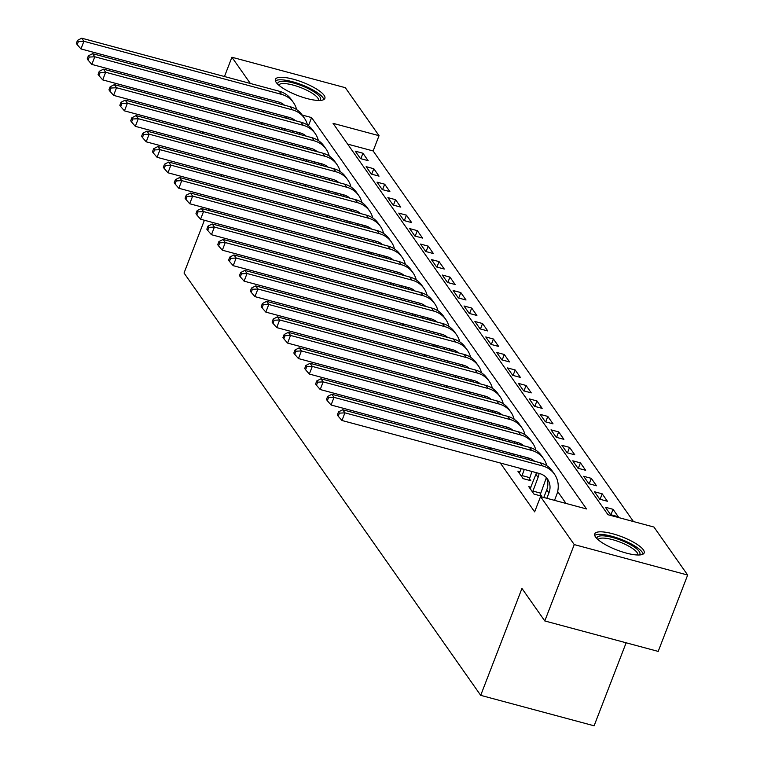 <?xml version="1.0" encoding="UTF-8"?>
<svg xmlns="http://www.w3.org/2000/svg" width="764" height="764" viewBox="0 0 764 764"><rect width="100%" height="100%" fill="white"/><g stroke="black" fill="none" stroke-linecap="round" stroke-linejoin="round"><path stroke-width="1.15" d="M595.528 536.987A26.501 7.077 -158.9 0 1 594.707 533.864A26.501 7.077 -158.9 0 1 617.274 535.134A26.501 7.077 -158.9 0 1 643.336 549.832A26.501 7.077 -158.9 0 1 644.157 552.945A26.501 7.077 -158.9 0 1 621.59 551.684A26.501 7.077 -158.9 0 1 595.528 536.987M276.234 82.455A26.501 7.077 -158.9 0 1 275.422 79.332A26.501 7.077 -158.9 0 1 297.989 80.602A26.501 7.077 -158.9 0 1 324.051 95.29A26.501 7.077 -158.9 0 1 324.862 98.413A26.501 7.077 -158.9 0 1 302.305 97.152A26.501 7.077 -158.9 0 1 276.234 82.455M626.136 642.801L594.106 725.8L480.699 695.345L184.038 273.015L204.399 220.252M224.473 76.524L231.912 57.243L345.318 87.688L379.03 135.686L333.056 123.338L607.972 514.707L653.955 527.055L687.667 575.044L574.251 544.589L540.54 496.6L586.523 508.948L311.597 117.58L302.21 115.058M633.471 521.554L373.138 150.957L379.03 135.686M574.251 544.589L544.789 620.951L658.196 651.405L687.667 575.044M373.138 150.957L347.649 144.109M355.27 151.177L360.493 158.616L368.152 160.669L362.929 153.239L355.27 151.177M366.147 166.667L371.361 174.096L379.03 176.15L373.806 168.72L366.147 166.667M377.015 182.147L382.239 189.577L389.898 191.63L384.684 184.2L377.015 182.147M387.892 197.628L393.116 205.058L400.775 207.111L395.561 199.681L387.892 197.628M398.77 213.108L403.984 220.538L411.653 222.591L406.429 215.161L398.77 213.108M409.647 228.589L414.862 236.019L422.53 238.072L417.306 230.642L409.647 228.589M420.515 244.069L425.739 251.499L433.398 253.562L428.184 246.123L420.515 244.069M431.393 259.55L436.616 266.98L444.276 269.043L439.052 261.603L431.393 259.55M442.27 275.03L447.484 282.46L455.153 284.523L449.929 277.093L442.27 275.03M453.147 290.511L458.362 297.941L466.03 300.004L460.807 292.574L453.147 290.511M464.015 305.992L469.239 313.421L476.898 315.484L471.684 308.054L464.015 305.992M474.893 321.472L480.117 328.902L487.776 330.965L482.552 323.535L474.893 321.472M485.77 336.953L490.985 344.392L498.653 346.445L493.429 339.015L485.77 336.953M496.648 352.443L501.862 359.873L509.521 361.926L504.307 354.496L496.648 352.443M507.516 367.923L512.739 375.353L520.399 377.406L515.184 369.977L507.516 367.923M518.393 383.404L523.617 390.834L531.276 392.887L526.052 385.457L518.393 383.404M529.271 398.884L534.485 406.314L542.154 408.368L536.93 400.938L529.271 398.884M540.138 414.365L545.362 421.795L553.021 423.848L547.807 416.418L540.138 414.365M551.016 429.846L556.24 437.275L563.899 439.338L558.685 431.899L551.016 429.846M561.893 445.326L567.117 452.756L574.776 454.819L569.552 447.379L561.893 445.326M572.771 460.807L577.985 468.236L585.654 470.299L580.43 462.869L572.771 460.807M583.639 476.287L588.863 483.717L596.522 485.78L591.307 478.35L583.639 476.287M594.516 491.768L599.74 499.198L607.399 501.26L602.185 493.831L594.516 491.768M605.394 507.248L610.608 514.688L618.277 516.741L613.053 509.311L605.394 507.248M261.078 122.421L262.482 124.417M271.955 137.902L273.359 139.898M282.823 153.383L284.227 155.378M293.701 168.863L295.105 170.859M304.578 184.344L305.982 186.34M315.446 199.824L316.85 201.82M326.323 215.305L327.727 217.301M337.201 230.785L338.605 232.781M348.078 246.266L349.482 248.271M358.946 261.746L360.35 263.752M369.824 277.227L371.228 279.232M380.701 292.707L382.105 294.713M391.579 308.198L392.982 310.194M402.447 323.678L403.85 325.674M413.324 339.159L414.728 341.155M424.201 354.639L425.605 356.635M435.079 370.12L436.483 372.116M445.947 385.6L447.351 387.596M456.824 401.081L458.228 403.077M467.702 416.561L469.106 418.557M478.57 432.042L479.973 434.047M489.447 447.523L490.851 449.528M500.324 463.003L534.647 511.87L540.54 496.6M566.038 503.447L557.653 491.51M520.026 471.77L517.887 471.197L523.111 478.627L530.77 480.68L529.356 478.665M530.904 487.251L528.764 486.678L533.988 494.107L541.647 496.17L540.224 494.146M202.508 133.433L203.081 131.971M206.901 122.059L207.474 120.588M211.294 110.675L211.867 109.204M215.687 99.291L216.25 97.821M220.08 87.908L220.643 86.437M544.789 620.951L521.955 588.442L480.699 695.345M263.017 112.002L263.58 110.532M261.212 98.957L259.808 96.952M250.344 83.477L231.912 57.243M224.043 164.336L222.639 162.34M213.166 148.856L211.762 146.86M221.961 174.727L221.398 176.188M217.568 186.101L217.005 187.572M213.175 197.484L212.612 198.955M208.782 208.868L208.219 210.339M308.446 125.764L311.597 117.58M360.828 158.702L362.929 153.239M610.942 514.774L613.053 509.311M600.074 499.293L602.185 493.831M589.197 483.813L591.307 478.35M578.319 468.332L580.43 462.869M567.451 452.851L569.552 447.379M556.574 437.361L558.685 431.899M545.697 421.881L547.807 416.418M534.819 406.4L536.93 400.938M523.951 390.92L526.052 385.457M513.074 375.439L515.184 369.977M502.196 359.959L504.307 354.496M491.319 344.478L493.429 339.015M480.451 328.998L482.552 323.535M469.573 313.517L471.684 308.054M458.696 298.036L460.807 292.574M447.819 282.556L449.929 277.093M436.951 267.075L439.052 261.603M426.073 251.585L428.184 246.123M415.196 236.105L417.306 230.642M404.328 220.624L406.429 215.161M393.45 205.144L395.561 199.681M382.573 189.663L384.684 184.2M371.696 174.182L373.806 168.72M284.475 130.319L285.048 128.849M281.429 129.508L281.992 128.037M292.707 130.911L292.144 132.382M285.822 118.124A16.989 15.204 144.9 0 0 286.299 116.625M288.677 118.888A16.989 15.204 144.9 0 0 288.935 117.331M284.494 105.203A16.989 15.204 144.9 0 0 278.507 101.975L80.955 48.934L77.202 44.646L78.386 41.59L77.517 40.349L76.333 43.405L77.202 44.646M77.517 40.349L81.729 38.2L279.28 91.241A25.479 22.815 -35.1 0 1 291.285 99.501L293.462 102.605A25.479 22.815 -35.1 0 1 296.633 109.624M81.729 38.2L83.906 41.294L281.448 94.335A25.479 22.815 -35.1 0 1 293.462 102.605M78.386 41.59L83.906 41.294L80.955 48.934M295.353 145.8L295.926 144.339M292.297 144.988L292.87 143.517M303.585 146.392L303.022 147.863M296.69 133.605A16.989 15.204 144.9 0 0 297.177 132.105M299.555 134.368A16.989 15.204 144.9 0 0 299.803 132.812M295.372 120.683A16.989 15.204 144.9 0 0 289.384 117.455L91.833 64.415L88.08 60.127L89.254 57.071L88.385 55.829L87.211 58.885L88.08 60.127M88.385 55.829L92.606 53.681L290.148 106.721A25.479 22.815 -35.1 0 1 302.162 114.982L304.339 118.086A25.479 22.815 -35.1 0 1 307.5 125.105M92.606 53.681L94.784 56.775L292.326 109.815A25.479 22.815 -35.1 0 1 304.339 118.086M89.254 57.071L94.784 56.775L91.833 64.415M306.23 161.29L306.794 159.819M303.174 160.469L303.747 158.998M314.462 161.873L313.889 163.343M307.567 149.085A16.989 15.204 144.9 0 0 308.045 147.595M310.432 149.849A16.989 15.204 144.9 0 0 310.681 148.302M306.249 136.164A16.989 15.204 144.9 0 0 300.252 132.936L102.71 79.895L98.957 75.607L100.132 72.551L99.263 71.31L98.088 74.366L98.957 75.607M99.263 71.31L103.484 69.161L301.026 122.202A25.479 22.815 -35.1 0 1 313.039 130.463L315.207 133.566A25.479 22.815 -35.1 0 1 318.378 140.586M103.484 69.161L105.652 72.255L303.203 125.296A25.479 22.815 -35.1 0 1 315.207 133.566M100.132 72.551L105.652 72.255L102.71 79.895M317.108 176.77L317.671 175.3M314.052 175.949L314.615 174.478M325.33 177.353L324.767 178.824M318.445 164.566A16.989 15.204 144.9 0 0 318.922 163.076M321.3 165.33A16.989 15.204 144.9 0 0 321.558 163.782M317.127 151.644A16.989 15.204 144.9 0 0 311.129 148.417L113.588 95.376L109.835 91.088L111.009 88.032L110.14 86.79L108.956 89.846L109.835 91.088M110.14 86.79L114.352 84.642L311.903 137.682A25.479 22.815 -35.1 0 1 323.907 145.953L326.085 149.047A25.479 22.815 -35.1 0 1 329.255 156.066M114.352 84.642L116.529 87.736L314.08 140.786A25.479 22.815 -35.1 0 1 326.085 149.047M111.009 88.032L116.529 87.736L113.588 95.376M327.976 192.251L328.549 190.78M324.929 191.43L325.493 189.959M336.208 192.834L335.644 194.304M329.313 180.046A16.989 15.204 144.9 0 0 329.8 178.556M332.178 180.81A16.989 15.204 144.9 0 0 332.435 179.263M327.995 167.135A16.989 15.204 144.9 0 0 322.007 163.897L124.456 110.856L120.702 106.568L121.887 103.512L121.018 102.271L119.833 105.327L120.702 106.568M121.018 102.271L125.229 100.122L322.78 153.163A25.479 22.815 -35.1 0 1 334.785 161.433L336.962 164.527A25.479 22.815 -35.1 0 1 340.133 171.547M125.229 100.122L127.407 103.226L324.948 156.267A25.479 22.815 -35.1 0 1 336.962 164.527M121.887 103.512L127.407 103.226L124.456 110.856M277.762 84.212A22.93 6.122 -158.9 0 1 304.464 86.857A22.93 6.122 -158.9 0 1 319.868 100.456M318.435 100.466A21.23 5.663 21.1 0 0 303.48 88.71A21.23 5.663 21.1 0 0 278.812 85.176M323.841 99.549A26.329 7.029 21.1 0 0 305.237 86.198A26.329 7.029 21.1 0 0 275.422 80.869M597.047 538.744A22.93 6.122 -158.9 0 1 614.714 538.085A22.93 6.122 -158.9 0 1 639.181 551.407A22.93 6.122 -158.9 0 1 639.153 554.989M637.72 554.998A21.23 5.663 21.1 0 0 637.061 552.525A21.23 5.663 21.1 0 0 616.214 540.759A21.23 5.663 21.1 0 0 598.097 539.709M643.126 554.081A26.329 7.029 21.1 0 0 642.247 552.229A26.329 7.029 21.1 0 0 618.439 538.343A26.329 7.029 21.1 0 0 594.707 535.402M338.853 207.732L339.417 206.261M335.797 206.91L336.37 205.44M347.085 208.314L346.512 209.785M340.19 195.527A16.989 15.204 144.9 0 0 340.677 194.037M343.055 196.291A16.989 15.204 144.9 0 0 343.303 194.744M338.872 182.615A16.989 15.204 144.9 0 0 332.875 179.378L135.333 126.337L131.58 122.049L132.755 118.993L131.885 117.761L130.711 120.807L131.58 122.049M131.885 117.761L136.107 115.603L333.648 168.643A25.479 22.815 -35.1 0 1 345.662 176.914L347.84 180.008A25.479 22.815 -35.1 0 1 351.001 187.027M136.107 115.603L138.284 118.706L335.826 171.747A25.479 22.815 -35.1 0 1 347.84 180.008M132.755 118.993L138.284 118.706L135.333 126.337M349.731 223.212L350.294 221.741M346.675 222.391L347.238 220.92M357.963 223.795L357.39 225.265M351.068 211.007A16.989 15.204 144.9 0 0 351.545 209.517M353.923 211.781A16.989 15.204 144.9 0 0 354.181 210.224M349.75 198.096A16.989 15.204 144.9 0 0 343.752 194.858L146.21 141.817L142.457 137.53L143.632 134.474L142.763 133.242L141.588 136.288L142.457 137.53M142.763 133.242L146.984 131.093L344.526 184.134A25.479 22.815 -35.1 0 1 356.54 192.394L358.708 195.488A25.479 22.815 -35.1 0 1 361.878 202.508M146.984 131.093L149.152 134.187L346.703 187.228A25.479 22.815 -35.1 0 1 358.708 195.488M143.632 134.474L149.152 134.187L146.21 141.817M360.608 238.693L361.171 237.222M357.552 237.871L358.115 236.401M368.831 239.285L368.267 240.746M361.945 226.488A16.989 15.204 144.9 0 0 362.422 224.998M364.8 227.261A16.989 15.204 144.9 0 0 365.058 225.705M360.618 213.576A16.989 15.204 144.9 0 0 354.63 210.339L157.078 157.298L153.325 153.01L154.509 149.954L153.64 148.722L152.456 151.778L153.325 153.01M153.64 148.722L157.852 146.573L355.403 199.614A25.479 22.815 -35.1 0 1 367.408 207.875L369.585 210.969A25.479 22.815 -35.1 0 1 372.756 217.988M157.852 146.573L160.029 149.668L357.581 202.708A25.479 22.815 -35.1 0 1 369.585 210.969M154.509 149.954L160.029 149.668L157.078 157.298M371.476 254.173L372.049 252.703M368.429 253.352L368.993 251.881M379.708 254.765L379.145 256.226M372.813 241.968A16.989 15.204 144.9 0 0 373.3 240.479M375.678 242.742A16.989 15.204 144.9 0 0 375.936 241.185M371.495 229.057A16.989 15.204 144.9 0 0 365.507 225.829L167.956 172.779L164.203 168.491L165.387 165.435L164.518 164.203L163.334 167.259L164.203 168.491M164.518 164.203L168.729 162.054L366.271 215.095A25.479 22.815 -35.1 0 1 378.285 223.355L380.462 226.45A25.479 22.815 -35.1 0 1 383.633 233.469M168.729 162.054L170.907 165.148L368.449 218.189A25.479 22.815 -35.1 0 1 380.462 226.45M165.387 165.435L170.907 165.148L167.956 172.779M382.353 269.654L382.917 268.183M379.297 268.832L379.87 267.362M390.585 270.246L390.012 271.717M383.69 257.449A16.989 15.204 144.9 0 0 384.177 255.959M386.555 258.222A16.989 15.204 144.9 0 0 386.804 256.666M382.372 244.537A16.989 15.204 144.9 0 0 376.375 241.309L178.833 188.269L175.08 183.971L176.255 180.925L175.386 179.683L174.211 182.739L175.08 183.971M175.386 179.683L179.607 177.535L377.149 230.575A25.479 22.815 -35.1 0 1 389.162 238.836L391.34 241.93A25.479 22.815 -35.1 0 1 394.501 248.959M179.607 177.535L181.784 180.629L379.326 233.669A25.479 22.815 -35.1 0 1 391.34 241.93M176.255 180.925L181.784 180.629L178.833 188.269M393.231 285.134L393.794 283.664M390.175 284.313L390.738 282.842M401.463 285.726L400.89 287.197M394.568 272.929A16.989 15.204 144.9 0 0 395.045 271.44M397.423 273.703A16.989 15.204 144.9 0 0 397.681 272.146M393.25 260.018A16.989 15.204 144.9 0 0 387.252 256.79L189.711 203.749L185.958 199.452L187.132 196.405L186.263 195.164L185.089 198.22L185.958 199.452M186.263 195.164L190.475 193.015L388.026 246.056A25.479 22.815 -35.1 0 1 400.03 254.316L402.208 257.411A25.479 22.815 -35.1 0 1 405.378 264.439M190.475 193.015L192.652 196.109L390.203 249.15A25.479 22.815 -35.1 0 1 402.208 257.411M187.132 196.405L192.652 196.109L189.711 203.749M404.099 300.615L404.672 299.144M401.052 299.794L401.616 298.332M412.331 301.207L411.767 302.678M405.445 288.42A16.989 15.204 144.9 0 0 405.923 286.92M408.301 289.184A16.989 15.204 144.9 0 0 408.559 287.627M404.118 275.498A16.989 15.204 144.9 0 0 398.13 272.271L200.579 219.23L196.825 214.942L198.01 211.886L197.141 210.644L195.956 213.7L196.825 214.942M197.141 210.644L201.352 208.496L398.903 261.536A25.479 22.815 -35.1 0 1 410.908 269.797L413.085 272.891A25.479 22.815 -35.1 0 1 416.256 279.92M201.352 208.496L203.53 211.59L401.071 264.63A25.479 22.815 -35.1 0 1 413.085 272.891M198.01 211.886L203.53 211.59L200.579 219.23M414.976 316.095L415.549 314.625M411.93 315.284L412.493 313.813M423.208 316.688L422.645 318.158M416.313 303.9A16.989 15.204 144.9 0 0 416.8 302.401M419.178 304.664A16.989 15.204 144.9 0 0 419.436 303.107M414.995 290.979A16.989 15.204 144.9 0 0 409.007 287.751L211.456 234.71L207.703 230.422L208.887 227.366L208.009 226.125L206.834 229.181L207.703 230.422M208.009 226.125L212.23 223.976L409.771 277.017A25.479 22.815 -35.1 0 1 421.785 285.278L423.963 288.381A25.479 22.815 -35.1 0 1 427.133 295.401M212.23 223.976L214.407 227.07L411.949 280.111A25.479 22.815 -35.1 0 1 423.963 288.381M208.887 227.366L214.407 227.07L211.456 234.71M425.854 331.576L426.417 330.115M422.798 330.764L423.371 329.294M434.086 332.168L433.513 333.639M427.191 319.381A16.989 15.204 144.9 0 0 427.678 317.881M430.056 320.145A16.989 15.204 144.9 0 0 430.304 318.598M425.873 306.459A16.989 15.204 144.9 0 0 419.875 303.232L222.334 250.191L218.58 245.903L219.755 242.847L218.886 241.605L217.711 244.661L218.58 245.903M218.886 241.605L223.107 239.457L420.649 292.497A25.479 22.815 -35.1 0 1 432.663 300.758L434.831 303.862A25.479 22.815 -35.1 0 1 438.001 310.881M223.107 239.457L225.275 242.551L422.826 295.592A25.479 22.815 -35.1 0 1 434.831 303.862M219.755 242.847L225.275 242.551L222.334 250.191M436.731 347.066L437.294 345.595M433.675 346.245L434.238 344.774M444.954 347.649L444.39 349.119M438.068 334.861A16.989 15.204 144.9 0 0 438.546 333.371M440.923 335.625A16.989 15.204 144.9 0 0 441.181 334.078M436.75 321.94A16.989 15.204 144.9 0 0 430.753 318.712L233.211 265.671L229.458 261.383L230.632 258.327L229.763 257.086L228.589 260.142L229.458 261.383M229.763 257.086L233.975 254.937L431.526 307.978A25.479 22.815 -35.1 0 1 443.531 316.239L445.708 319.342A25.479 22.815 -35.1 0 1 448.879 326.362M233.975 254.937L236.152 258.031L433.704 311.072A25.479 22.815 -35.1 0 1 445.708 319.342M230.632 258.327L236.152 258.031L233.211 265.671M447.599 362.547L448.172 361.076M444.553 361.725L445.116 360.255M455.831 363.129L455.268 364.6M448.945 350.342A16.989 15.204 144.9 0 0 449.423 348.852M451.801 351.106A16.989 15.204 144.9 0 0 452.059 349.559M447.618 337.421A16.989 15.204 144.9 0 0 441.63 334.193L244.079 281.152L240.326 276.864L241.51 273.808L240.641 272.567L239.457 275.623L240.326 276.864M240.641 272.567L244.852 270.418L442.404 323.458A25.479 22.815 -35.1 0 1 454.408 331.729L456.586 334.823A25.479 22.815 -35.1 0 1 459.756 341.842M244.852 270.418L247.03 273.512L444.572 326.562A25.479 22.815 -35.1 0 1 456.586 334.823M241.51 273.808L247.03 273.512L244.079 281.152M458.476 378.027L459.049 376.556M455.42 377.206L455.993 375.735M466.708 378.61L466.145 380.08M459.813 365.822A16.989 15.204 144.9 0 0 460.3 364.332M462.678 366.586A16.989 15.204 144.9 0 0 462.936 365.039M458.495 352.911A16.989 15.204 144.9 0 0 452.508 349.673L254.956 296.633L251.203 292.345L252.387 289.289L251.509 288.047L250.334 291.103L251.203 292.345M251.509 288.047L255.73 285.898L453.272 338.939A25.479 22.815 -35.1 0 1 465.286 347.209L467.463 350.304A25.479 22.815 -35.1 0 1 470.624 357.323M255.73 285.898L257.907 289.002L455.449 342.043A25.479 22.815 -35.1 0 1 467.463 350.304M252.387 289.289L257.907 289.002L254.956 296.633M469.354 393.508L469.917 392.037M466.298 392.686L466.871 391.216M477.586 394.09L477.013 395.561M470.691 381.303A16.989 15.204 144.9 0 0 471.168 379.813M473.556 382.067A16.989 15.204 144.9 0 0 473.804 380.52M469.373 368.391A16.989 15.204 144.9 0 0 463.376 365.154L265.834 312.113L262.081 307.825L263.255 304.769L262.386 303.537L261.212 306.584L262.081 307.825M262.386 303.537L266.607 301.379L464.149 354.429A25.479 22.815 -35.1 0 1 476.163 362.69L478.331 365.784A25.479 22.815 -35.1 0 1 481.501 372.803M266.607 301.379L268.775 304.483L466.327 357.523A25.479 22.815 -35.1 0 1 478.331 365.784M263.255 304.769L268.775 304.483L265.834 312.113M480.231 408.988L480.795 407.518M477.175 408.167L477.739 406.696M488.454 409.571L487.89 411.042M481.568 396.783A16.989 15.204 144.9 0 0 482.046 395.294M484.424 397.557A16.989 15.204 144.9 0 0 484.682 396M480.25 383.872A16.989 15.204 144.9 0 0 474.253 380.634L276.711 327.594L272.958 323.306L274.133 320.25L273.264 319.018L272.079 322.064L272.958 323.306M273.264 319.018L277.475 316.869L475.027 369.91A25.479 22.815 -35.1 0 1 487.031 378.17L489.208 381.265A25.479 22.815 -35.1 0 1 492.379 388.284M277.475 316.869L279.653 319.963L477.204 373.004A25.479 22.815 -35.1 0 1 489.208 381.265M274.133 320.25L279.653 319.963L276.711 327.594M491.099 424.469L491.672 422.998M488.053 423.648L488.616 422.177M499.331 425.061L498.768 426.522M492.436 412.264A16.989 15.204 144.9 0 0 492.923 410.774M495.301 413.037A16.989 15.204 144.9 0 0 495.559 411.481M491.118 399.352A16.989 15.204 144.9 0 0 485.13 396.115L287.579 343.074L283.826 338.786L285.01 335.73L284.141 334.498L282.957 337.554L283.826 338.786M284.141 334.498L288.353 332.35L485.904 385.39A25.479 22.815 -35.1 0 1 497.908 393.651L500.086 396.745A25.479 22.815 -35.1 0 1 503.256 403.764M288.353 332.35L290.53 335.444L488.072 388.484A25.479 22.815 -35.1 0 1 500.086 396.745M285.01 335.73L290.53 335.444L287.579 343.074M501.977 439.949L502.54 438.479M498.921 439.128L499.494 437.657M510.209 440.541L509.636 442.003M503.314 427.744A16.989 15.204 144.9 0 0 503.801 426.255M506.179 428.518A16.989 15.204 144.9 0 0 506.427 426.961M501.996 414.833A16.989 15.204 144.9 0 0 496.008 411.605L298.457 358.564L294.703 354.267L295.878 351.211L295.009 349.979L293.834 353.035L294.703 354.267M295.009 349.979L299.23 347.83L496.772 400.871A25.479 22.815 -35.1 0 1 508.786 409.132L510.963 412.226A25.479 22.815 -35.1 0 1 514.124 419.245M299.23 347.83L301.408 350.924L498.949 403.965A25.479 22.815 -35.1 0 1 510.963 412.226M295.878 351.211L301.408 350.924L298.457 358.564M512.854 455.43L513.418 453.959M509.798 454.609L510.362 453.138M521.086 456.022L520.513 457.493M514.191 443.225A16.989 15.204 144.9 0 0 514.669 441.735M517.047 443.999A16.989 15.204 144.9 0 0 517.304 442.442M512.873 430.313A16.989 15.204 144.9 0 0 506.876 427.086L309.334 374.045L305.581 369.747L306.756 366.701L305.887 365.459L304.712 368.515L305.581 369.747M305.887 365.459L310.108 363.311L507.649 416.351A25.479 22.815 -35.1 0 1 519.663 424.612L521.831 427.706A25.479 22.815 -35.1 0 1 525.002 434.735M310.108 363.311L312.275 366.405L509.827 419.446A25.479 22.815 -35.1 0 1 521.831 427.706M306.756 366.701L312.275 366.405L309.334 374.045M521.688 476.602L524.295 469.44M519.31 473.212L521.239 468.618M531.954 471.503L528.994 480.203M525.069 458.706A16.989 15.204 144.9 0 0 525.546 457.216M527.924 459.479A16.989 15.204 144.9 0 0 528.182 457.922M523.741 445.794A16.989 15.204 144.9 0 0 517.753 442.566L320.212 389.525L316.458 385.228L317.633 382.181L316.764 380.94L315.58 383.996L316.458 385.228M316.764 380.94L320.976 378.791L518.527 431.832A25.479 22.815 -35.1 0 1 530.531 440.093L532.709 443.187A25.479 22.815 -35.1 0 1 535.879 450.216M320.976 378.791L323.153 381.885L520.704 434.926A25.479 22.815 -35.1 0 1 532.709 443.187M317.633 382.181L323.153 381.885L320.212 389.525M521.936 475.561L529.595 477.624M532.565 492.092L538.057 477.433A16.989 15.204 144.9 0 0 539.059 473.403M530.187 488.702L535.889 474.339A16.989 15.204 144.9 0 0 536.423 472.696M546.356 477.643A25.479 22.815 -35.1 0 1 545.725 479.486L539.871 495.693M534.619 461.275A16.989 15.204 144.9 0 0 528.631 458.047L331.079 405.006L327.326 400.718L328.51 397.662L327.641 396.421L326.457 399.476L327.326 400.718M327.641 396.421L331.853 394.272L529.404 447.312A25.479 22.815 -35.1 0 1 541.409 455.573L543.586 458.667A25.479 22.815 -35.1 0 1 546.757 465.696M331.853 394.272L334.03 397.366L531.572 450.407A25.479 22.815 -35.1 0 1 543.586 458.667M328.51 397.662L334.03 397.366L331.079 405.006M532.804 491.042L540.473 493.105M546.862 498.3L548.934 492.914A16.989 15.204 144.9 0 0 547.511 479.038A16.989 15.204 144.9 0 0 539.499 473.527L341.957 420.486L338.204 416.199L339.378 413.143L338.509 411.901L337.335 414.957L338.204 416.199M543.806 497.479L546.757 489.819A16.989 15.204 144.9 0 0 546.317 477.567M338.509 411.901L342.73 409.752L344.908 412.846L542.45 465.887A25.479 22.815 -35.1 0 1 554.463 474.157A25.479 22.815 -35.1 0 1 556.603 494.967L554.521 500.353M342.73 409.752L540.272 462.793A25.479 22.815 -35.1 0 1 552.286 471.054L554.463 474.157M339.378 413.143L344.908 412.846L341.957 420.486M279.28 91.241L281.448 94.335M290.148 106.721L292.326 109.815M301.026 122.202L303.203 125.296M311.903 137.682L314.08 140.786M322.78 153.163L324.948 156.267M333.648 168.643L335.826 171.747M344.526 184.134L346.703 187.228M355.403 199.614L357.581 202.708M366.271 215.095L368.449 218.189M377.149 230.575L379.326 233.669M388.026 246.056L390.203 249.15M398.903 261.536L401.071 264.63M409.771 277.017L411.949 280.111M420.649 292.497L422.826 295.592M431.526 307.978L433.704 311.072M442.404 323.458L444.572 326.562M453.272 338.939L455.449 342.043M464.149 354.429L466.327 357.523M475.027 369.91L477.204 373.004M485.904 385.39L488.072 388.484M496.772 400.871L498.949 403.965M507.649 416.351L509.827 419.446M518.527 431.832L520.704 434.926M535.889 474.339L538.057 477.433M529.404 447.312L531.572 450.407M546.757 489.819L548.934 492.914M540.272 462.793L542.45 465.887"/></g></svg>
